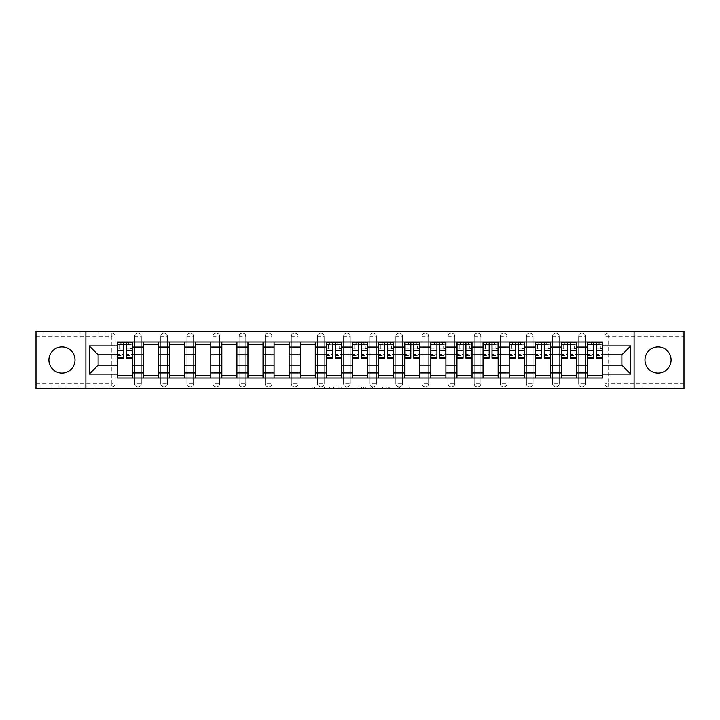 <?xml version="1.0" encoding="UTF-8"?>
<svg xmlns="http://www.w3.org/2000/svg" width="720" height="720" viewBox="0 0 720 720"><rect width="100%" height="100%" fill="white"/><g stroke="black" fill="none" stroke-linecap="round" stroke-linejoin="round"><path stroke-width="0.54" stroke-dasharray="3.6 2.7" d="M333.207 388.719L314.595 388.719L333.207 388.719L333.207 387.045L324.54 387.045L324.54 388.719L324.54 387.045L333.207 387.045L333.207 388.719L333.207 387.045L324.54 387.045L324.54 388.719L324.54 387.045L333.207 387.045L314.595 387.045L333.207 387.045M658.044 373.059A13.059 13.059 0 0 1 644.985 360A13.059 13.059 0 0 1 658.044 346.941A13.059 13.059 0 0 1 671.103 360A13.059 13.059 0 0 1 658.044 373.059M61.956 373.059A13.059 13.059 0 0 1 48.897 360A13.059 13.059 0 0 1 61.956 346.941A13.059 13.059 0 0 1 75.015 360A13.059 13.059 0 0 1 61.956 373.059M578.682 336.303A3.348 3.348 0 0 1 582.03 332.955A3.348 3.348 0 0 1 585.378 336.303A3.348 3.348 0 0 0 582.03 332.955A3.348 3.348 0 0 0 578.682 336.303L578.682 383.697A3.348 3.348 0 0 0 582.03 387.045A3.348 3.348 0 0 0 585.378 383.697L585.378 336.303A3.348 3.348 0 0 0 582.03 332.955A3.348 3.348 0 0 0 578.682 336.303L578.682 383.697A3.348 3.348 0 0 0 582.03 387.045A3.348 3.348 0 0 0 585.378 383.697L585.378 336.303L578.682 336.303M552.555 336.303A3.348 3.348 0 0 1 555.903 332.955A3.348 3.348 0 0 1 559.26 336.303A3.348 3.348 0 0 0 555.903 332.955A3.348 3.348 0 0 0 552.555 336.303L552.555 383.697A3.348 3.348 0 0 0 555.903 387.045A3.348 3.348 0 0 0 559.26 383.697L559.26 336.303A3.348 3.348 0 0 0 555.903 332.955A3.348 3.348 0 0 0 552.555 336.303L552.555 383.697A3.348 3.348 0 0 0 555.903 387.045A3.348 3.348 0 0 0 559.26 383.697L559.26 336.303L552.555 336.303M526.437 336.303A3.348 3.348 0 0 1 529.785 332.955A3.348 3.348 0 0 1 533.133 336.303A3.348 3.348 0 0 0 529.785 332.955A3.348 3.348 0 0 0 526.437 336.303L526.437 383.697A3.348 3.348 0 0 0 529.785 387.045A3.348 3.348 0 0 0 533.133 383.697L533.133 336.303A3.348 3.348 0 0 0 529.785 332.955A3.348 3.348 0 0 0 526.437 336.303L526.437 383.697A3.348 3.348 0 0 0 529.785 387.045A3.348 3.348 0 0 0 533.133 383.697L533.133 336.303L526.437 336.303M500.319 336.303A3.348 3.348 0 0 1 503.667 332.955A3.348 3.348 0 0 1 507.015 336.303A3.348 3.348 0 0 0 503.667 332.955A3.348 3.348 0 0 0 500.319 336.303L500.319 383.697A3.348 3.348 0 0 0 503.667 387.045A3.348 3.348 0 0 0 507.015 383.697L507.015 336.303A3.348 3.348 0 0 0 503.667 332.955A3.348 3.348 0 0 0 500.319 336.303L500.319 383.697A3.348 3.348 0 0 0 503.667 387.045A3.348 3.348 0 0 0 507.015 383.697L507.015 336.303L500.319 336.303M474.192 336.303A3.348 3.348 0 0 1 477.54 332.955A3.348 3.348 0 0 1 480.897 336.303A3.348 3.348 0 0 0 477.54 332.955A3.348 3.348 0 0 0 474.192 336.303L474.192 383.697A3.348 3.348 0 0 0 477.54 387.045A3.348 3.348 0 0 0 480.897 383.697L480.897 336.303A3.348 3.348 0 0 0 477.54 332.955A3.348 3.348 0 0 0 474.192 336.303L474.192 383.697A3.348 3.348 0 0 0 477.54 387.045A3.348 3.348 0 0 0 480.897 383.697L480.897 336.303L474.192 336.303M448.074 336.303A3.348 3.348 0 0 1 451.422 332.955A3.348 3.348 0 0 1 454.77 336.303A3.348 3.348 0 0 0 451.422 332.955A3.348 3.348 0 0 0 448.074 336.303L448.074 383.697A3.348 3.348 0 0 0 451.422 387.045A3.348 3.348 0 0 0 454.77 383.697L454.77 336.303A3.348 3.348 0 0 0 451.422 332.955A3.348 3.348 0 0 0 448.074 336.303L448.074 383.697A3.348 3.348 0 0 0 451.422 387.045A3.348 3.348 0 0 0 454.77 383.697L454.77 336.303L448.074 336.303M421.956 336.303A3.348 3.348 0 0 1 425.304 332.955A3.348 3.348 0 0 1 428.652 336.303A3.348 3.348 0 0 0 425.304 332.955A3.348 3.348 0 0 0 421.956 336.303L421.956 383.697A3.348 3.348 0 0 0 425.304 387.045A3.348 3.348 0 0 0 428.652 383.697L428.652 336.303A3.348 3.348 0 0 0 425.304 332.955A3.348 3.348 0 0 0 421.956 336.303L421.956 383.697A3.348 3.348 0 0 0 425.304 387.045A3.348 3.348 0 0 0 428.652 383.697L428.652 336.303L421.956 336.303M395.829 336.303A3.348 3.348 0 0 1 399.177 332.955A3.348 3.348 0 0 1 402.534 336.303A3.348 3.348 0 0 0 399.177 332.955A3.348 3.348 0 0 0 395.829 336.303L395.829 383.697A3.348 3.348 0 0 0 399.177 387.045A3.348 3.348 0 0 0 402.534 383.697L402.534 336.303A3.348 3.348 0 0 0 399.177 332.955A3.348 3.348 0 0 0 395.829 336.303L395.829 383.697A3.348 3.348 0 0 0 399.177 387.045A3.348 3.348 0 0 0 402.534 383.697L402.534 336.303L395.829 336.303M369.711 336.303A3.348 3.348 0 0 1 373.059 332.955A3.348 3.348 0 0 1 376.407 336.303A3.348 3.348 0 0 0 373.059 332.955A3.348 3.348 0 0 0 369.711 336.303L369.711 383.697A3.348 3.348 0 0 0 373.059 387.045A3.348 3.348 0 0 0 376.407 383.697L376.407 336.303A3.348 3.348 0 0 0 373.059 332.955A3.348 3.348 0 0 0 369.711 336.303L369.711 383.697A3.348 3.348 0 0 0 373.059 387.045A3.348 3.348 0 0 0 376.407 383.697L376.407 336.303L369.711 336.303M343.593 336.303A3.348 3.348 0 0 1 346.941 332.955A3.348 3.348 0 0 1 350.289 336.303A3.348 3.348 0 0 0 346.941 332.955A3.348 3.348 0 0 0 343.593 336.303L343.593 383.697A3.348 3.348 0 0 0 346.941 387.045A3.348 3.348 0 0 0 350.289 383.697L350.289 336.303A3.348 3.348 0 0 0 346.941 332.955A3.348 3.348 0 0 0 343.593 336.303L343.593 383.697A3.348 3.348 0 0 0 346.941 387.045A3.348 3.348 0 0 0 350.289 383.697L350.289 336.303L343.593 336.303M317.466 336.303A3.348 3.348 0 0 1 320.823 332.955A3.348 3.348 0 0 1 324.171 336.303A3.348 3.348 0 0 0 320.823 332.955A3.348 3.348 0 0 0 317.466 336.303L317.466 383.697A3.348 3.348 0 0 0 320.823 387.045A3.348 3.348 0 0 0 324.171 383.697L324.171 336.303A3.348 3.348 0 0 0 320.823 332.955A3.348 3.348 0 0 0 317.466 336.303L317.466 383.697A3.348 3.348 0 0 0 320.823 387.045A3.348 3.348 0 0 0 324.171 383.697L324.171 336.303L317.466 336.303M291.348 336.303A3.348 3.348 0 0 1 294.696 332.955A3.348 3.348 0 0 1 298.044 336.303A3.348 3.348 0 0 0 294.696 332.955A3.348 3.348 0 0 0 291.348 336.303L291.348 383.697A3.348 3.348 0 0 0 294.696 387.045A3.348 3.348 0 0 0 298.044 383.697L298.044 336.303A3.348 3.348 0 0 0 294.696 332.955A3.348 3.348 0 0 0 291.348 336.303L291.348 383.697A3.348 3.348 0 0 0 294.696 387.045A3.348 3.348 0 0 0 298.044 383.697L298.044 336.303L291.348 336.303M265.23 336.303A3.348 3.348 0 0 1 268.578 332.955A3.348 3.348 0 0 1 271.926 336.303A3.348 3.348 0 0 0 268.578 332.955A3.348 3.348 0 0 0 265.23 336.303L265.23 383.697A3.348 3.348 0 0 0 268.578 387.045A3.348 3.348 0 0 0 271.926 383.697L271.926 336.303A3.348 3.348 0 0 0 268.578 332.955A3.348 3.348 0 0 0 265.23 336.303L265.23 383.697A3.348 3.348 0 0 0 268.578 387.045A3.348 3.348 0 0 0 271.926 383.697L271.926 336.303L265.23 336.303M239.103 336.303A3.348 3.348 0 0 1 242.46 332.955A3.348 3.348 0 0 1 245.808 336.303A3.348 3.348 0 0 0 242.46 332.955A3.348 3.348 0 0 0 239.103 336.303L239.103 383.697A3.348 3.348 0 0 0 242.46 387.045A3.348 3.348 0 0 0 245.808 383.697L245.808 336.303A3.348 3.348 0 0 0 242.46 332.955A3.348 3.348 0 0 0 239.103 336.303L239.103 383.697A3.348 3.348 0 0 0 242.46 387.045A3.348 3.348 0 0 0 245.808 383.697L245.808 336.303L239.103 336.303M212.985 336.303A3.348 3.348 0 0 1 216.333 332.955A3.348 3.348 0 0 1 219.681 336.303A3.348 3.348 0 0 0 216.333 332.955A3.348 3.348 0 0 0 212.985 336.303L212.985 383.697A3.348 3.348 0 0 0 216.333 387.045A3.348 3.348 0 0 0 219.681 383.697L219.681 336.303A3.348 3.348 0 0 0 216.333 332.955A3.348 3.348 0 0 0 212.985 336.303L212.985 383.697A3.348 3.348 0 0 0 216.333 387.045A3.348 3.348 0 0 0 219.681 383.697L219.681 336.303L212.985 336.303M186.867 336.303A3.348 3.348 0 0 1 190.215 332.955A3.348 3.348 0 0 1 193.563 336.303A3.348 3.348 0 0 0 190.215 332.955A3.348 3.348 0 0 0 186.867 336.303L186.867 383.697A3.348 3.348 0 0 0 190.215 387.045A3.348 3.348 0 0 0 193.563 383.697L193.563 336.303A3.348 3.348 0 0 0 190.215 332.955A3.348 3.348 0 0 0 186.867 336.303L186.867 383.697A3.348 3.348 0 0 0 190.215 387.045A3.348 3.348 0 0 0 193.563 383.697L193.563 336.303L186.867 336.303M160.74 336.303A3.348 3.348 0 0 1 164.097 332.955A3.348 3.348 0 0 1 167.445 336.303A3.348 3.348 0 0 0 164.097 332.955A3.348 3.348 0 0 0 160.74 336.303L160.74 383.697A3.348 3.348 0 0 0 164.097 387.045A3.348 3.348 0 0 0 167.445 383.697L167.445 336.303A3.348 3.348 0 0 0 164.097 332.955A3.348 3.348 0 0 0 160.74 336.303L160.74 383.697A3.348 3.348 0 0 0 164.097 387.045A3.348 3.348 0 0 0 167.445 383.697L167.445 336.303L160.74 336.303M134.622 336.303A3.348 3.348 0 0 1 137.97 332.955A3.348 3.348 0 0 1 141.318 336.303A3.348 3.348 0 0 0 137.97 332.955A3.348 3.348 0 0 0 134.622 336.303L134.622 383.697A3.348 3.348 0 0 0 137.97 387.045A3.348 3.348 0 0 0 141.318 383.697L141.318 336.303A3.348 3.348 0 0 0 137.97 332.955A3.348 3.348 0 0 0 134.622 336.303L134.622 383.697A3.348 3.348 0 0 0 137.97 387.045A3.348 3.348 0 0 0 141.318 383.697L141.318 336.303L134.622 336.303M408.033 388.719L388.638 388.719L408.033 388.719L408.033 387.045L399.735 387.045L409.68 387.045L409.68 388.719L409.68 387.045L388.638 387.045L409.68 387.045L409.68 388.719L409.68 387.045L408.033 387.045L408.033 388.719M398.088 388.719L389.295 388.719L398.088 388.719L398.088 387.045L399.735 387.045L398.088 387.045L398.088 388.719L398.088 387.045L389.295 387.045L389.295 388.719L389.295 387.045L398.088 387.045L398.088 388.719M386.991 388.719L388.638 388.719L386.991 388.719L386.991 387.045L388.638 387.045L386.991 387.045L386.991 388.719M312.957 388.719L314.595 388.719L312.957 388.719L312.957 387.045L314.595 387.045L312.957 387.045L312.957 388.719M684 383.697L608.148 383.697L608.148 387.045L684 387.045L684 388.719L36 388.719L36 387.045L111.852 387.045A3.348 3.348 0 0 0 115.2 383.697L115.2 336.303A3.348 3.348 0 0 0 111.852 332.955A3.348 3.348 0 0 1 115.2 336.303A3.348 3.348 0 0 0 111.852 332.955L36 332.955L36 331.281L684 331.281L684 332.955L608.148 332.955A3.348 3.348 0 0 0 604.8 336.303L604.8 383.697A3.348 3.348 0 0 0 608.148 387.045A3.348 3.348 0 0 1 604.8 383.697A3.348 3.348 0 0 0 608.148 387.045L684 387.045L684 332.955L608.148 332.955A3.348 3.348 0 0 0 604.8 336.303L604.8 383.697L608.148 383.697L608.148 336.303L684 336.303M358.56 388.719L356.922 388.719L358.56 388.719L358.56 387.045L358.56 388.719M337.527 388.719L356.922 388.719L335.88 388.719L337.527 388.719L337.527 387.045L358.56 387.045L335.88 387.045L335.88 388.719L335.88 387.045L337.527 387.045L337.527 388.719M363.078 388.719L384.12 388.719L361.44 388.719L363.078 388.719L363.078 387.045L384.12 387.045L384.12 388.719L384.12 387.045L374.175 387.045L374.175 388.719M115.2 383.697L115.2 336.303L111.852 336.303L111.852 383.697L36 383.697L36 387.045L111.852 387.045A3.348 3.348 0 0 0 115.2 383.697A3.348 3.348 0 0 1 111.852 387.045L111.852 383.697L115.2 383.697M36 336.303L111.852 336.303L111.852 332.955L36 332.955L36 383.697M587.556 342L602.622 342L602.622 344.511L587.556 344.511L587.556 342L576.504 342L576.504 344.511L561.429 344.511L561.429 342L550.377 342L550.377 344.511L535.311 344.511L535.311 342L524.259 342L524.259 344.511L509.193 344.511L509.193 342L498.141 342L498.141 344.511L483.066 344.511L483.066 342L472.023 342L472.023 344.511L456.948 344.511L456.948 342L445.896 342L445.896 344.511L430.83 344.511L430.83 342L419.778 342L419.778 344.511L404.703 344.511L404.703 342L393.66 342L393.66 344.511L378.585 344.511L378.585 342L367.533 342L367.533 344.511L352.467 344.511L352.467 342L341.415 342L341.415 344.511L326.34 344.511L326.34 342L315.297 342L315.297 344.511L300.222 344.511L300.222 342L289.17 342L289.17 344.511L274.104 344.511L274.104 342L263.052 342L263.052 344.511L247.977 344.511L247.977 342L236.934 342L236.934 344.511L221.859 344.511L221.859 342L210.807 342L210.807 344.511L195.741 344.511L195.741 342L184.689 342L184.689 344.511L169.623 344.511L169.623 342L158.571 342L158.571 344.511L143.496 344.511L143.496 342L132.444 342L132.444 344.511L117.378 344.511L117.378 375.489L132.444 375.489L132.444 344.511M132.444 375.489L132.444 378L143.496 378L143.496 375.489L158.571 375.489L158.571 344.511M143.496 344.511L143.496 375.489M158.571 375.489L158.571 378L169.623 378L169.623 375.489L184.689 375.489L184.689 344.511M169.623 344.511L169.623 375.489M184.689 375.489L184.689 378L195.741 378L195.741 375.489L210.807 375.489L210.807 344.511M195.741 344.511L195.741 375.489M210.807 375.489L210.807 378L221.859 378L221.859 375.489L236.934 375.489L236.934 344.511M221.859 344.511L221.859 375.489M236.934 375.489L236.934 378L247.977 378L247.977 375.489L263.052 375.489L263.052 344.511M247.977 344.511L247.977 375.489M263.052 375.489L263.052 378L274.104 378L274.104 375.489L289.17 375.489L289.17 344.511M274.104 344.511L274.104 375.489M289.17 375.489L289.17 378L300.222 378L300.222 375.489L315.297 375.489L315.297 344.511M300.222 344.511L300.222 375.489M315.297 375.489L315.297 378L326.34 378L326.34 375.489L341.415 375.489L341.415 344.511M326.34 344.511L326.34 375.489M341.415 375.489L341.415 378L352.467 378L352.467 375.489L367.533 375.489L367.533 344.511M352.467 344.511L352.467 375.489M367.533 375.489L367.533 378L378.585 378L378.585 375.489L393.66 375.489L393.66 344.511M378.585 344.511L378.585 375.489M393.66 375.489L393.66 378L404.703 378L404.703 375.489L419.778 375.489L419.778 344.511M404.703 344.511L404.703 375.489M419.778 375.489L419.778 378L430.83 378L430.83 375.489L445.896 375.489L445.896 344.511M430.83 344.511L430.83 375.489M445.896 375.489L445.896 378L456.948 378L456.948 375.489L472.023 375.489L472.023 344.511M456.948 344.511L456.948 375.489M472.023 375.489L472.023 378L483.066 378L483.066 375.489L498.141 375.489L498.141 344.511M483.066 344.511L483.066 375.489M498.141 375.489L498.141 378L509.193 378L509.193 375.489L524.259 375.489L524.259 344.511M509.193 344.511L509.193 375.489M524.259 375.489L524.259 378L535.311 378L535.311 375.489L550.377 375.489L550.377 344.511M535.311 344.511L535.311 375.489M550.377 375.489L550.377 378L561.429 378L561.429 375.489L576.504 375.489L576.504 344.511M561.429 344.511L561.429 375.489M576.504 375.489L576.504 378L587.556 378L587.556 375.489L602.622 375.489L602.622 344.511M587.556 344.511L587.556 375.489M576.504 365.193L587.556 365.193M550.377 365.193L561.429 365.193M524.259 365.193L535.311 365.193M498.141 365.193L509.193 365.193M472.023 365.193L483.066 365.193M445.896 365.193L456.948 365.193M419.778 365.193L430.83 365.193M393.66 365.193L404.703 365.193M367.533 365.193L378.585 365.193M341.415 365.193L352.467 365.193M315.297 365.193L326.34 365.193M289.17 365.193L300.222 365.193M263.052 365.193L274.104 365.193M236.934 365.193L247.977 365.193M210.807 365.193L221.859 365.193M184.689 365.193L195.741 365.193M158.571 365.193L169.623 365.193M132.444 365.193L143.496 365.193M587.556 354.807L576.504 354.807M561.429 354.807L550.377 354.807M535.311 354.807L524.259 354.807M509.193 354.807L498.141 354.807M483.066 354.807L472.023 354.807M456.948 354.807L445.896 354.807M430.83 354.807L419.778 354.807M404.703 354.807L393.66 354.807M378.585 354.807L367.533 354.807M352.467 354.807L341.415 354.807M326.34 354.807L315.297 354.807M300.222 354.807L289.17 354.807M274.104 354.807L263.052 354.807M247.977 354.807L236.934 354.807M221.859 354.807L210.807 354.807M195.741 354.807L184.689 354.807M169.623 354.807L158.571 354.807M143.496 354.807L132.444 354.807M117.378 354.807L98.118 354.807L98.118 365.193L117.378 365.193M85.896 388.719L85.896 331.281M634.104 388.719L634.104 331.281M602.622 365.193L621.882 365.193L621.882 354.807L602.622 354.807M132.444 378L117.378 378L117.378 375.489M117.378 344.511L117.378 342L132.444 342M143.496 342L158.571 342M169.623 342L184.689 342M195.741 342L210.807 342M221.859 342L236.934 342M247.977 342L263.052 342M274.104 342L289.17 342M300.222 342L315.297 342M326.34 342L341.415 342M352.467 342L367.533 342M378.585 342L393.66 342M404.703 342L419.778 342M430.83 342L445.896 342M456.948 342L472.023 342M483.066 342L498.141 342M509.193 342L524.259 342M535.311 342L550.377 342M561.429 342L576.504 342M602.622 375.489L602.622 378L587.556 378M576.504 378L561.429 378M550.377 378L535.311 378M524.259 378L509.193 378M498.141 378L483.066 378M472.023 378L456.948 378M445.896 378L430.83 378M419.778 378L404.703 378M393.66 378L378.585 378M367.533 378L352.467 378M341.415 378L326.34 378M315.297 378L300.222 378M289.17 378L274.104 378M263.052 378L247.977 378M236.934 378L221.859 378M210.807 378L195.741 378M184.689 378L169.623 378M158.571 378L143.496 378M117.459 344.511L123.489 344.511M126.333 344.511L132.363 344.511M585.378 383.697A3.348 3.348 0 0 1 582.03 387.045A3.348 3.348 0 0 1 578.682 383.697L585.378 383.697M559.26 383.697A3.348 3.348 0 0 1 555.903 387.045A3.348 3.348 0 0 1 552.555 383.697L559.26 383.697M533.133 383.697A3.348 3.348 0 0 1 529.785 387.045A3.348 3.348 0 0 1 526.437 383.697L533.133 383.697M507.015 383.697A3.348 3.348 0 0 1 503.667 387.045A3.348 3.348 0 0 1 500.319 383.697L507.015 383.697M480.897 383.697A3.348 3.348 0 0 1 477.54 387.045A3.348 3.348 0 0 1 474.192 383.697L480.897 383.697M454.77 383.697A3.348 3.348 0 0 1 451.422 387.045A3.348 3.348 0 0 1 448.074 383.697L454.77 383.697M428.652 383.697A3.348 3.348 0 0 1 425.304 387.045A3.348 3.348 0 0 1 421.956 383.697L428.652 383.697M402.534 383.697A3.348 3.348 0 0 1 399.177 387.045A3.348 3.348 0 0 1 395.829 383.697L402.534 383.697M376.407 383.697A3.348 3.348 0 0 1 373.059 387.045A3.348 3.348 0 0 1 369.711 383.697L376.407 383.697M350.289 383.697A3.348 3.348 0 0 1 346.941 387.045A3.348 3.348 0 0 1 343.593 383.697L350.289 383.697M324.171 383.697A3.348 3.348 0 0 1 320.823 387.045A3.348 3.348 0 0 1 317.466 383.697L324.171 383.697M298.044 383.697A3.348 3.348 0 0 1 294.696 387.045A3.348 3.348 0 0 1 291.348 383.697L298.044 383.697M271.926 383.697A3.348 3.348 0 0 1 268.578 387.045A3.348 3.348 0 0 1 265.23 383.697L271.926 383.697M245.808 383.697A3.348 3.348 0 0 1 242.46 387.045A3.348 3.348 0 0 1 239.103 383.697L245.808 383.697M219.681 383.697A3.348 3.348 0 0 1 216.333 387.045A3.348 3.348 0 0 1 212.985 383.697L219.681 383.697M193.563 383.697A3.348 3.348 0 0 1 190.215 387.045A3.348 3.348 0 0 1 186.867 383.697L193.563 383.697M167.445 383.697A3.348 3.348 0 0 1 164.097 387.045A3.348 3.348 0 0 1 160.74 383.697L167.445 383.697M141.318 383.697A3.348 3.348 0 0 1 137.97 387.045A3.348 3.348 0 0 1 134.622 383.697L141.318 383.697M326.43 344.511L332.46 344.511M335.304 344.511L341.334 344.511M352.548 344.511L358.578 344.511M361.422 344.511L367.452 344.511M378.666 344.511L384.696 344.511M387.54 344.511L393.57 344.511M404.793 344.511L410.823 344.511M413.667 344.511L419.697 344.511M430.911 344.511L436.941 344.511M439.785 344.511L445.815 344.511M457.029 344.511L463.059 344.511M465.903 344.511L471.933 344.511M483.156 344.511L489.177 344.511M492.03 344.511L498.06 344.511M509.274 344.511L515.304 344.511M518.148 344.511L524.178 344.511M535.392 344.511L541.422 344.511M544.266 344.511L550.296 344.511M561.519 344.511L567.54 344.511M570.393 344.511L576.423 344.511M587.637 344.511L593.667 344.511M596.511 344.511L602.541 344.511M339.336 388.719L341.712 388.719L339.336 388.719L339.336 387.045L338.184 387.045L338.184 388.719L338.184 387.045L341.712 387.045L339.336 387.045L339.336 388.719M341.712 388.719L346.977 388.719L341.712 388.719L341.712 387.045L346.977 387.045L346.977 388.719L346.977 387.045L341.712 387.045L341.712 388.719M363.078 387.045L372.528 387.045L372.528 388.719L372.528 387.045L370.89 387.045L372.528 387.045L372.528 388.719L372.528 387.045L374.175 387.045M363.735 387.045L363.735 388.719L363.735 387.045M361.44 387.045L361.44 388.719L361.44 387.045M132.363 352.917L126.333 352.917L126.333 344.34L132.363 344.34L132.363 342.171L128.763 342.171L128.763 344.34L132.363 344.34L130.185 344.34L130.185 348.534L132.363 348.534L132.363 344.34L132.363 348.534L130.185 348.534L130.185 344.34L132.363 344.34L132.363 358.074M117.459 355.896L123.489 355.896L123.489 352.917L117.459 352.917L117.459 355.896L117.459 344.34L128.763 344.34L128.763 342.171L117.459 342.171L117.459 348.534L119.637 348.534L119.637 344.34L117.459 344.34L117.459 348.534L119.637 348.534L119.637 344.34L117.459 344.34L123.489 344.34L123.489 342.171M126.333 352.917L126.333 354.276L132.363 354.276M126.333 354.276L126.333 358.074M117.459 348.246L123.489 348.246L123.489 344.34M123.489 348.246L123.489 355.896M123.489 352.917L123.489 358.074M117.459 352.917L117.459 354.276L123.489 354.276M117.459 354.276L117.459 358.074M126.333 344.34L126.333 342.171M121.059 342.171L121.059 344.34L121.059 342.171M341.334 352.917L335.304 352.917L335.304 344.34L341.334 344.34L341.334 342.171L337.734 342.171L337.734 344.34L341.334 344.34L339.156 344.34L339.156 348.534L341.334 348.534L341.334 344.34L341.334 348.534L339.156 348.534L339.156 344.34L341.334 344.34L341.334 358.074M326.43 355.896L332.46 355.896L332.46 352.917L326.43 352.917L326.43 355.896L326.43 344.34L337.734 344.34L337.734 342.171L326.43 342.171L326.43 348.534L328.608 348.534L328.608 344.34L326.43 344.34L326.43 348.534L328.608 348.534L328.608 344.34L326.43 344.34L332.46 344.34L332.46 342.171M335.304 352.917L335.304 354.276L341.334 354.276M335.304 354.276L335.304 358.074M326.43 348.246L332.46 348.246L332.46 344.34M332.46 348.246L332.46 355.896M332.46 352.917L332.46 358.074M326.43 352.917L326.43 354.276L332.46 354.276M326.43 354.276L326.43 358.074M335.304 344.34L335.304 342.171M330.03 342.171L330.03 344.34L330.03 342.171M367.452 352.917L361.422 352.917L361.422 344.34L367.452 344.34L367.452 342.171L363.852 342.171L363.852 344.34L367.452 344.34L365.274 344.34L365.274 348.534L367.452 348.534L367.452 344.34L367.452 348.534L365.274 348.534L365.274 344.34L367.452 344.34L367.452 358.074M352.548 355.896L358.578 355.896L358.578 352.917L352.548 352.917L352.548 355.896L352.548 344.34L363.852 344.34L363.852 342.171L352.548 342.171L352.548 348.534L354.726 348.534L354.726 344.34L352.548 344.34L352.548 348.534L354.726 348.534L354.726 344.34L352.548 344.34L358.578 344.34L358.578 342.171M361.422 352.917L361.422 354.276L367.452 354.276M361.422 354.276L361.422 358.074M352.548 348.246L358.578 348.246L358.578 344.34M358.578 348.246L358.578 355.896M358.578 352.917L358.578 358.074M352.548 352.917L352.548 354.276L358.578 354.276M352.548 354.276L352.548 358.074M361.422 344.34L361.422 342.171M356.148 342.171L356.148 344.34L356.148 342.171M393.57 352.917L387.54 352.917L387.54 344.34L393.57 344.34L393.57 342.171L389.97 342.171L389.97 344.34L393.57 344.34L391.392 344.34L391.392 348.534L393.57 348.534L393.57 344.34L393.57 348.534L391.392 348.534L391.392 344.34L393.57 344.34L393.57 358.074M378.666 355.896L384.696 355.896L384.696 352.917L378.666 352.917L378.666 355.896L378.666 344.34L389.97 344.34L389.97 342.171L378.666 342.171L378.666 348.534L380.844 348.534L380.844 344.34L378.666 344.34L378.666 348.534L380.844 348.534L380.844 344.34L378.666 344.34L384.696 344.34L384.696 342.171M387.54 352.917L387.54 354.276L393.57 354.276M387.54 354.276L387.54 358.074M378.666 348.246L384.696 348.246L384.696 344.34M384.696 348.246L384.696 355.896M384.696 352.917L384.696 358.074M378.666 352.917L378.666 354.276L384.696 354.276M378.666 354.276L378.666 358.074M387.54 344.34L387.54 342.171M382.266 342.171L382.266 344.34L382.266 342.171M419.697 352.917L413.667 352.917L413.667 344.34L419.697 344.34L419.697 342.171L416.097 342.171L416.097 344.34L419.697 344.34L417.519 344.34L417.519 348.534L419.697 348.534L419.697 344.34L419.697 348.534L417.519 348.534L417.519 344.34L419.697 344.34L419.697 358.074M404.793 355.896L410.823 355.896L410.823 352.917L404.793 352.917L404.793 355.896L404.793 344.34L416.097 344.34L416.097 342.171L404.793 342.171L404.793 348.534L406.971 348.534L406.971 344.34L404.793 344.34L404.793 348.534L406.971 348.534L406.971 344.34L404.793 344.34L410.823 344.34L410.823 342.171M413.667 352.917L413.667 354.276L419.697 354.276M413.667 354.276L413.667 358.074M404.793 348.246L410.823 348.246L410.823 344.34M410.823 348.246L410.823 355.896M410.823 352.917L410.823 358.074M404.793 352.917L404.793 354.276L410.823 354.276M404.793 354.276L404.793 358.074M413.667 344.34L413.667 342.171M408.393 342.171L408.393 344.34L408.393 342.171M445.815 352.917L439.785 352.917L439.785 344.34L445.815 344.34L445.815 342.171L442.215 342.171L442.215 344.34L445.815 344.34L443.637 344.34L443.637 348.534L445.815 348.534L445.815 344.34L445.815 348.534L443.637 348.534L443.637 344.34L445.815 344.34L445.815 358.074M430.911 355.896L436.941 355.896L436.941 352.917L430.911 352.917L430.911 355.896L430.911 344.34L442.215 344.34L442.215 342.171L430.911 342.171L430.911 348.534L433.089 348.534L433.089 344.34L430.911 344.34L430.911 348.534L433.089 348.534L433.089 344.34L430.911 344.34L436.941 344.34L436.941 342.171M439.785 352.917L439.785 354.276L445.815 354.276M439.785 354.276L439.785 358.074M430.911 348.246L436.941 348.246L436.941 344.34M436.941 348.246L436.941 355.896M436.941 352.917L436.941 358.074M430.911 352.917L430.911 354.276L436.941 354.276M430.911 354.276L430.911 358.074M439.785 344.34L439.785 342.171M434.511 342.171L434.511 344.34L434.511 342.171M471.933 352.917L465.903 352.917L465.903 344.34L471.933 344.34L471.933 342.171L468.333 342.171L468.333 344.34L471.933 344.34L469.755 344.34L469.755 348.534L471.933 348.534L471.933 344.34L471.933 348.534L469.755 348.534L469.755 344.34L471.933 344.34L471.933 358.074M457.029 355.896L463.059 355.896L463.059 352.917L457.029 352.917L457.029 355.896L457.029 344.34L468.333 344.34L468.333 342.171L457.029 342.171L457.029 348.534L459.207 348.534L459.207 344.34L457.029 344.34L457.029 348.534L459.207 348.534L459.207 344.34L457.029 344.34L463.059 344.34L463.059 342.171M465.903 352.917L465.903 354.276L471.933 354.276M465.903 354.276L465.903 358.074M457.029 348.246L463.059 348.246L463.059 344.34M463.059 348.246L463.059 355.896M463.059 352.917L463.059 358.074M457.029 352.917L457.029 354.276L463.059 354.276M457.029 354.276L457.029 358.074M465.903 344.34L465.903 342.171M460.629 342.171L460.629 344.34L460.629 342.171M498.06 352.917L492.03 352.917L492.03 344.34L498.06 344.34L498.06 342.171L494.46 342.171L494.46 344.34L498.06 344.34L495.882 344.34L495.882 348.534L498.06 348.534L498.06 344.34L498.06 348.534L495.882 348.534L495.882 344.34L498.06 344.34L498.06 358.074M483.156 355.896L489.177 355.896L489.177 352.917L483.156 352.917L483.156 355.896L483.156 344.34L494.46 344.34L494.46 342.171L483.156 342.171L483.156 348.534L485.334 348.534L485.334 344.34L483.156 344.34L483.156 348.534L485.334 348.534L485.334 344.34L483.156 344.34L489.177 344.34L489.177 342.171M492.03 352.917L492.03 354.276L498.06 354.276M492.03 354.276L492.03 358.074M483.156 348.246L489.177 348.246L489.177 344.34M489.177 348.246L489.177 355.896M489.177 352.917L489.177 358.074M483.156 352.917L483.156 354.276L489.177 354.276M483.156 354.276L483.156 358.074M492.03 344.34L492.03 342.171M486.756 342.171L486.756 344.34L486.756 342.171M524.178 352.917L518.148 352.917L518.148 344.34L524.178 344.34L524.178 342.171L520.578 342.171L520.578 344.34L524.178 344.34L522 344.34L522 348.534L524.178 348.534L524.178 344.34L524.178 348.534L522 348.534L522 344.34L524.178 344.34L524.178 358.074M509.274 355.896L515.304 355.896L515.304 352.917L509.274 352.917L509.274 355.896L509.274 344.34L520.578 344.34L520.578 342.171L509.274 342.171L509.274 348.534L511.452 348.534L511.452 344.34L509.274 344.34L509.274 348.534L511.452 348.534L511.452 344.34L509.274 344.34L515.304 344.34L515.304 342.171M518.148 352.917L518.148 354.276L524.178 354.276M518.148 354.276L518.148 358.074M509.274 348.246L515.304 348.246L515.304 344.34M515.304 348.246L515.304 355.896M515.304 352.917L515.304 358.074M509.274 352.917L509.274 354.276L515.304 354.276M509.274 354.276L509.274 358.074M518.148 344.34L518.148 342.171M512.874 342.171L512.874 344.34L512.874 342.171M550.296 352.917L544.266 352.917L544.266 344.34L550.296 344.34L550.296 342.171L546.696 342.171L546.696 344.34L550.296 344.34L548.118 344.34L548.118 348.534L550.296 348.534L550.296 344.34L550.296 348.534L548.118 348.534L548.118 344.34L550.296 344.34L550.296 358.074M535.392 355.896L541.422 355.896L541.422 352.917L535.392 352.917L535.392 355.896L535.392 344.34L546.696 344.34L546.696 342.171L535.392 342.171L535.392 348.534L537.57 348.534L537.57 344.34L535.392 344.34L535.392 348.534L537.57 348.534L537.57 344.34L535.392 344.34L541.422 344.34L541.422 342.171M544.266 352.917L544.266 354.276L550.296 354.276M544.266 354.276L544.266 358.074M535.392 348.246L541.422 348.246L541.422 344.34M541.422 348.246L541.422 355.896M541.422 352.917L541.422 358.074M535.392 352.917L535.392 354.276L541.422 354.276M535.392 354.276L535.392 358.074M544.266 344.34L544.266 342.171M538.992 342.171L538.992 344.34L538.992 342.171M576.423 352.917L570.393 352.917L570.393 344.34L576.423 344.34L576.423 342.171L572.823 342.171L572.823 344.34L576.423 344.34L574.245 344.34L574.245 348.534L576.423 348.534L576.423 344.34L576.423 348.534L574.245 348.534L574.245 344.34L576.423 344.34L576.423 358.074M561.519 355.896L567.54 355.896L567.54 352.917L561.519 352.917L561.519 355.896L561.519 344.34L572.823 344.34L572.823 342.171L561.519 342.171L561.519 348.534L563.697 348.534L563.697 344.34L561.519 344.34L561.519 348.534L563.697 348.534L563.697 344.34L561.519 344.34L567.54 344.34L567.54 342.171M570.393 352.917L570.393 354.276L576.423 354.276M570.393 354.276L570.393 358.074M561.519 348.246L567.54 348.246L567.54 344.34M567.54 348.246L567.54 355.896M567.54 352.917L567.54 358.074M561.519 352.917L561.519 354.276L567.54 354.276M561.519 354.276L561.519 358.074M570.393 344.34L570.393 342.171M565.119 342.171L565.119 344.34L565.119 342.171M602.541 352.917L596.511 352.917L596.511 344.34L602.541 344.34L602.541 342.171L598.941 342.171L598.941 344.34L602.541 344.34L600.363 344.34L600.363 348.534L602.541 348.534L602.541 344.34L602.541 348.534L600.363 348.534L600.363 344.34L602.541 344.34L602.541 358.074M587.637 355.896L593.667 355.896L593.667 352.917L587.637 352.917L587.637 355.896L587.637 344.34L598.941 344.34L598.941 342.171L587.637 342.171L587.637 348.534L589.815 348.534L589.815 344.34L587.637 344.34L587.637 348.534L589.815 348.534L589.815 344.34L587.637 344.34L593.667 344.34L593.667 342.171M596.511 352.917L596.511 354.276L602.541 354.276M596.511 354.276L596.511 358.074M587.637 348.246L593.667 348.246L593.667 344.34M593.667 348.246L593.667 355.896M593.667 352.917L593.667 358.074M587.637 352.917L587.637 354.276L593.667 354.276M587.637 354.276L587.637 358.074M596.511 344.34L596.511 342.171M591.237 342.171L591.237 344.34L591.237 342.171M332.064 387.045L332.064 388.719L332.064 387.045M608.148 332.955A3.348 3.348 0 0 0 604.8 336.303L608.148 336.303L608.148 332.955M329.796 387.045L329.796 388.719L329.796 387.045M314.595 387.045L314.595 388.719L314.595 387.045M356.922 387.045L356.922 388.719L356.922 387.045M382.473 387.045L382.473 388.719L382.473 387.045M370.89 387.045L370.89 388.719L370.89 387.045M365.382 387.045L365.382 388.719L365.382 387.045M399.735 387.045L399.735 388.719L399.735 387.045M388.638 387.045L388.638 388.719L388.638 387.045M129.015 342.171L129.015 344.34M126.333 348.246L132.363 348.246M126.333 355.446L132.363 355.446M117.459 355.446L123.489 355.446M120.807 342.171L120.807 344.34M337.977 342.171L337.977 344.34M335.304 348.246L341.334 348.246M335.304 355.446L341.334 355.446M326.43 355.446L332.46 355.446M329.778 342.171L329.778 344.34M364.104 342.171L364.104 344.34M361.422 348.246L367.452 348.246M361.422 355.446L367.452 355.446M352.548 355.446L358.578 355.446M355.896 342.171L355.896 344.34M390.222 342.171L390.222 344.34M387.54 348.246L393.57 348.246M387.54 355.446L393.57 355.446M378.666 355.446L384.696 355.446M382.023 342.171L382.023 344.34M416.34 342.171L416.34 344.34M413.667 348.246L419.697 348.246M413.667 355.446L419.697 355.446M404.793 355.446L410.823 355.446M408.141 342.171L408.141 344.34M442.467 342.171L442.467 344.34M439.785 348.246L445.815 348.246M439.785 355.446L445.815 355.446M430.911 355.446L436.941 355.446M434.259 342.171L434.259 344.34M468.585 342.171L468.585 344.34M465.903 348.246L471.933 348.246M465.903 355.446L471.933 355.446M457.029 355.446L463.059 355.446M460.377 342.171L460.377 344.34M494.703 342.171L494.703 344.34M492.03 348.246L498.06 348.246M492.03 355.446L498.06 355.446M483.156 355.446L489.177 355.446M486.504 342.171L486.504 344.34M520.83 342.171L520.83 344.34M518.148 348.246L524.178 348.246M518.148 355.446L524.178 355.446M509.274 355.446L515.304 355.446M512.622 342.171L512.622 344.34M546.948 342.171L546.948 344.34M544.266 348.246L550.296 348.246M544.266 355.446L550.296 355.446M535.392 355.446L541.422 355.446M538.74 342.171L538.74 344.34M573.066 342.171L573.066 344.34M570.393 348.246L576.423 348.246M570.393 355.446L576.423 355.446M561.519 355.446L567.54 355.446M564.867 342.171L564.867 344.34M599.193 342.171L599.193 344.34M596.511 348.246L602.541 348.246M596.511 355.446L602.541 355.446M587.637 355.446L593.667 355.446M590.985 342.171L590.985 344.34M126.333 355.896L132.363 355.896M335.304 355.896L341.334 355.896M361.422 355.896L367.452 355.896M387.54 355.896L393.57 355.896M413.667 355.896L419.697 355.896M439.785 355.896L445.815 355.896M465.903 355.896L471.933 355.896M492.03 355.896L498.06 355.896M518.148 355.896L524.178 355.896M544.266 355.896L550.296 355.896M570.393 355.896L576.423 355.896M596.511 355.896L602.541 355.896"/><path stroke-width="1.08" d="M658.044 346.941A13.059 13.059 0 0 0 644.985 360A13.059 13.059 0 0 0 658.044 373.059A13.059 13.059 0 0 0 671.103 360A13.059 13.059 0 0 0 658.044 346.941M61.956 346.941A13.059 13.059 0 0 0 48.897 360A13.059 13.059 0 0 0 61.956 373.059A13.059 13.059 0 0 0 75.015 360A13.059 13.059 0 0 0 61.956 346.941M634.104 388.719L684 388.719L684 331.281L36 331.281L36 388.719L634.104 388.719L634.104 331.281M143.496 378L143.496 347.103L132.444 347.103L132.444 378M132.444 347.103L132.444 342M143.496 347.103L143.496 342M158.571 342L158.571 378M169.623 378L169.623 342M184.689 342L184.689 378M195.741 378L195.741 342M210.807 342L210.807 378M221.859 378L221.859 342M236.934 342L236.934 378M247.977 378L247.977 342M263.052 342L263.052 378M274.104 378L274.104 342M289.17 342L289.17 378M300.222 378L300.222 342M315.297 342L315.297 378M326.34 378L326.34 342M341.415 342L341.415 378M352.467 378L352.467 342M367.533 342L367.533 378M378.585 378L378.585 342M393.66 342L393.66 378M404.703 378L404.703 342M419.778 342L419.778 378M430.83 378L430.83 342M445.896 342L445.896 378M456.948 378L456.948 342M472.023 342L472.023 378M483.066 378L483.066 342M498.141 342L498.141 378M509.193 378L509.193 342M524.259 342L524.259 378M535.311 378L535.311 342M550.377 342L550.377 378M561.429 378L561.429 342M576.504 342L576.504 378M587.556 378L587.556 342M587.556 365.193L576.504 365.193M561.429 365.193L550.377 365.193M535.311 365.193L524.259 365.193M509.193 365.193L498.141 365.193M483.066 365.193L472.023 365.193M456.948 365.193L445.896 365.193M430.83 365.193L419.778 365.193M404.703 365.193L393.66 365.193M378.585 365.193L367.533 365.193M352.467 365.193L341.415 365.193M326.34 365.193L315.297 365.193M300.222 365.193L289.17 365.193M274.104 365.193L263.052 365.193M247.977 365.193L236.934 365.193M221.859 365.193L210.807 365.193M195.741 365.193L184.689 365.193M169.623 365.193L158.571 365.193M143.496 365.193L132.444 365.193M587.556 354.807L576.504 354.807M561.429 354.807L550.377 354.807M535.311 354.807L524.259 354.807M509.193 354.807L498.141 354.807M483.066 354.807L472.023 354.807M456.948 354.807L445.896 354.807M430.83 354.807L419.778 354.807M404.703 354.807L393.66 354.807M378.585 354.807L367.533 354.807M352.467 354.807L341.415 354.807M326.34 354.807L315.297 354.807M300.222 354.807L289.17 354.807M274.104 354.807L263.052 354.807M247.977 354.807L236.934 354.807M221.859 354.807L210.807 354.807M195.741 354.807L184.689 354.807M169.623 354.807L158.571 354.807M143.496 354.807L132.444 354.807M98.118 365.193L117.378 365.193L117.378 354.807L98.118 354.807L98.118 365.193L89.244 374.067L89.244 345.933L117.378 345.933L117.378 354.807M602.622 354.807L602.622 365.193L621.882 365.193L621.882 354.807L602.622 354.807L602.622 342L117.378 342L117.378 345.933M602.622 345.933L630.756 345.933L630.756 374.067L602.622 374.067L602.622 365.193M117.378 365.193L117.378 378L602.622 378L602.622 374.067M117.378 374.067L89.244 374.067M85.896 388.719L85.896 331.281M132.444 375.489L117.378 375.489M123.489 344.511L126.333 344.511M158.571 375.489L143.496 375.489M143.496 344.511L158.571 344.511M184.689 375.489L169.623 375.489M169.623 344.511L184.689 344.511M210.807 375.489L195.741 375.489M195.741 344.511L210.807 344.511M236.934 375.489L221.859 375.489M221.859 344.511L236.934 344.511M263.052 375.489L247.977 375.489M247.977 344.511L263.052 344.511M289.17 375.489L274.104 375.489M274.104 344.511L289.17 344.511M315.297 375.489L300.222 375.489M300.222 344.511L315.297 344.511M341.415 375.489L326.34 375.489M332.46 344.511L335.304 344.511M367.533 375.489L352.467 375.489M358.578 344.511L361.422 344.511M393.66 375.489L378.585 375.489M384.696 344.511L387.54 344.511M419.778 375.489L404.703 375.489M410.823 344.511L413.667 344.511M445.896 375.489L430.83 375.489M436.941 344.511L439.785 344.511M472.023 375.489L456.948 375.489M463.059 344.511L465.903 344.511M498.141 375.489L483.066 375.489M489.177 344.511L492.03 344.511M524.259 375.489L509.193 375.489M515.304 344.511L518.148 344.511M550.377 375.489L535.311 375.489M541.422 344.511L544.266 344.511M576.504 375.489L561.429 375.489M567.54 344.511L570.393 344.511M602.622 375.489L587.556 375.489M593.667 344.511L596.511 344.511M89.244 345.933L98.118 354.807M621.882 365.193L630.756 374.067M621.882 354.807L630.756 345.933M126.333 358.074L126.333 342.171L132.363 342.171L132.363 358.074L126.333 358.074M123.489 344.34L126.333 344.34M123.489 342.171L117.459 342.171L117.459 358.074L123.489 358.074L123.489 342.171L126.333 342.171M335.304 358.074L335.304 342.171L341.334 342.171L341.334 358.074L335.304 358.074M332.46 344.34L335.304 344.34M332.46 342.171L326.43 342.171L326.43 358.074L332.46 358.074L332.46 342.171L335.304 342.171M361.422 358.074L361.422 342.171L367.452 342.171L367.452 358.074L361.422 358.074M358.578 344.34L361.422 344.34M358.578 342.171L352.548 342.171L352.548 358.074L358.578 358.074L358.578 342.171L361.422 342.171M387.54 358.074L387.54 342.171L393.57 342.171L393.57 358.074L387.54 358.074M384.696 344.34L387.54 344.34M384.696 342.171L378.666 342.171L378.666 358.074L384.696 358.074L384.696 342.171L387.54 342.171M413.667 358.074L413.667 342.171L419.697 342.171L419.697 358.074L413.667 358.074M410.823 344.34L413.667 344.34M410.823 342.171L404.793 342.171L404.793 358.074L410.823 358.074L410.823 342.171L413.667 342.171M439.785 358.074L439.785 342.171L445.815 342.171L445.815 358.074L439.785 358.074M436.941 344.34L439.785 344.34M436.941 342.171L430.911 342.171L430.911 358.074L436.941 358.074L436.941 342.171L439.785 342.171M465.903 358.074L465.903 342.171L471.933 342.171L471.933 358.074L465.903 358.074M463.059 344.34L465.903 344.34M463.059 342.171L457.029 342.171L457.029 358.074L463.059 358.074L463.059 342.171L465.903 342.171M492.03 358.074L492.03 342.171L498.06 342.171L498.06 358.074L492.03 358.074M489.177 344.34L492.03 344.34M489.177 342.171L483.156 342.171L483.156 358.074L489.177 358.074L489.177 342.171L492.03 342.171M518.148 358.074L518.148 342.171L524.178 342.171L524.178 358.074L518.148 358.074M515.304 344.34L518.148 344.34M515.304 342.171L509.274 342.171L509.274 358.074L515.304 358.074L515.304 342.171L518.148 342.171M544.266 358.074L544.266 342.171L550.296 342.171L550.296 358.074L544.266 358.074M541.422 344.34L544.266 344.34M541.422 342.171L535.392 342.171L535.392 358.074L541.422 358.074L541.422 342.171L544.266 342.171M570.393 358.074L570.393 342.171L576.423 342.171L576.423 358.074L570.393 358.074M567.54 344.34L570.393 344.34M567.54 342.171L561.519 342.171L561.519 358.074L567.54 358.074L567.54 342.171L570.393 342.171M596.511 358.074L596.511 342.171L602.541 342.171L602.541 358.074L596.511 358.074M593.667 344.34L596.511 344.34M593.667 342.171L587.637 342.171L587.637 358.074L593.667 358.074L593.667 342.171L596.511 342.171M561.429 347.103L550.377 347.103M535.311 347.103L524.259 347.103M509.193 347.103L498.141 347.103M483.066 347.103L472.023 347.103M456.948 347.103L445.896 347.103M430.83 347.103L419.778 347.103M404.703 347.103L393.66 347.103M378.585 347.103L367.533 347.103M352.467 347.103L341.415 347.103M326.34 347.103L315.297 347.103M300.222 347.103L289.17 347.103M274.104 347.103L263.052 347.103M247.977 347.103L236.934 347.103M221.859 347.103L210.807 347.103M195.741 347.103L184.689 347.103M169.623 347.103L158.571 347.103M587.556 347.103L576.504 347.103M561.429 372.897L550.377 372.897M535.311 372.897L524.259 372.897M509.193 372.897L498.141 372.897M483.066 372.897L472.023 372.897M456.948 372.897L445.896 372.897M430.83 372.897L419.778 372.897M404.703 372.897L393.66 372.897M378.585 372.897L367.533 372.897M352.467 372.897L341.415 372.897M326.34 372.897L315.297 372.897M300.222 372.897L289.17 372.897M274.104 372.897L263.052 372.897M247.977 372.897L236.934 372.897M221.859 372.897L210.807 372.897M195.741 372.897L184.689 372.897M169.623 372.897L158.571 372.897M143.496 372.897L132.444 372.897M587.556 372.897L576.504 372.897M126.333 357.498L132.363 357.498M126.333 350.298L132.363 350.298M117.459 357.498L123.489 357.498M117.459 350.298L123.489 350.298M335.304 357.498L341.334 357.498M335.304 350.298L341.334 350.298M326.43 357.498L332.46 357.498M326.43 350.298L332.46 350.298M361.422 357.498L367.452 357.498M361.422 350.298L367.452 350.298M352.548 357.498L358.578 357.498M352.548 350.298L358.578 350.298M387.54 357.498L393.57 357.498M387.54 350.298L393.57 350.298M378.666 357.498L384.696 357.498M378.666 350.298L384.696 350.298M413.667 357.498L419.697 357.498M413.667 350.298L419.697 350.298M404.793 357.498L410.823 357.498M404.793 350.298L410.823 350.298M439.785 357.498L445.815 357.498M439.785 350.298L445.815 350.298M430.911 357.498L436.941 357.498M430.911 350.298L436.941 350.298M465.903 357.498L471.933 357.498M465.903 350.298L471.933 350.298M457.029 357.498L463.059 357.498M457.029 350.298L463.059 350.298M492.03 357.498L498.06 357.498M492.03 350.298L498.06 350.298M483.156 357.498L489.177 357.498M483.156 350.298L489.177 350.298M518.148 357.498L524.178 357.498M518.148 350.298L524.178 350.298M509.274 357.498L515.304 357.498M509.274 350.298L515.304 350.298M544.266 357.498L550.296 357.498M544.266 350.298L550.296 350.298M535.392 357.498L541.422 357.498M535.392 350.298L541.422 350.298M570.393 357.498L576.423 357.498M570.393 350.298L576.423 350.298M561.519 357.498L567.54 357.498M561.519 350.298L567.54 350.298M596.511 357.498L602.541 357.498M596.511 350.298L602.541 350.298M587.637 357.498L593.667 357.498M587.637 350.298L593.667 350.298"/></g></svg>

